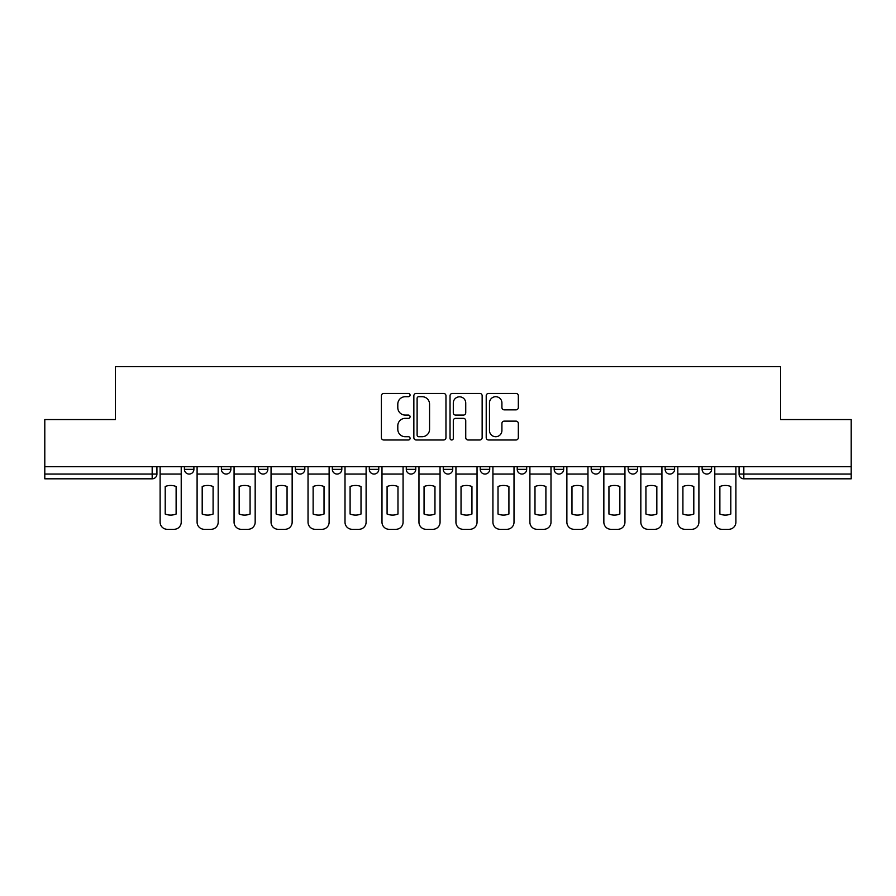 <?xml version="1.0" encoding="UTF-8"?>
<svg xmlns="http://www.w3.org/2000/svg" width="896" height="896" viewBox="0 0 896 896"><rect width="100%" height="100%" fill="white"/><g stroke="black" fill="none" stroke-linecap="round" stroke-linejoin="round"><path stroke-width="1.34" d="M410.077 395.069A1.624 1.624 0 0 0 408.442 393.445L383.723 393.445A2.33 2.33 0 0 0 381.394 395.774L381.394 437.651A2.33 2.33 0 0 0 383.723 439.981L408.442 439.981A1.624 1.624 0 0 0 410.077 438.346A1.624 1.624 0 0 0 408.442 436.722L405.25 436.722A7.448 7.448 0 0 1 397.802 429.274L397.802 425.79A7.448 7.448 0 0 1 405.25 418.342L408.442 418.342A1.624 1.624 0 0 0 410.077 416.707A1.624 1.624 0 0 0 408.442 415.083L405.25 415.083A7.448 7.448 0 0 1 397.802 407.635L397.802 404.152A7.448 7.448 0 0 1 405.25 396.704L408.442 396.704A1.624 1.624 0 0 0 410.077 395.069M591.17 466.726L591.17 469.336L600.656 469.336A4.738 4.738 0 0 1 595.907 474.074A4.738 4.738 0 0 1 591.17 469.336L591.17 466.726M480.234 466.726L480.234 469.336L489.72 469.336A4.738 4.738 0 0 1 484.982 474.074A4.738 4.738 0 0 1 480.234 469.336L480.234 466.726M406.28 466.726L406.28 469.336L415.766 469.336A4.738 4.738 0 0 1 411.018 474.074A4.738 4.738 0 0 1 406.28 469.336L406.28 466.726M369.309 466.726L369.309 469.336L378.784 469.336A4.738 4.738 0 0 1 374.046 474.074A4.738 4.738 0 0 1 369.309 469.336L369.309 466.726M295.344 466.726L295.344 469.336L304.83 469.336A4.738 4.738 0 0 1 300.093 474.074A4.738 4.738 0 0 1 295.344 469.336L295.344 466.726M515.995 409.853A2.33 2.33 0 0 0 518.325 407.523L518.325 395.774A2.33 2.33 0 0 0 515.995 393.445L488.544 393.445A2.33 2.33 0 0 0 486.214 395.774L486.214 437.651A2.33 2.33 0 0 0 488.544 439.981L515.995 439.981A2.33 2.33 0 0 0 518.325 437.651L518.325 423.461A2.33 2.33 0 0 0 515.995 421.131L504.246 421.131A2.33 2.33 0 0 0 501.917 423.461L501.917 430.494A6.227 6.227 0 0 1 495.701 436.722A6.227 6.227 0 0 1 489.474 430.494L489.474 402.92A6.227 6.227 0 0 1 495.701 396.704A6.227 6.227 0 0 1 501.917 402.92L501.917 407.523A2.33 2.33 0 0 0 504.246 409.853L515.995 409.853M44.8 466.726L44.8 419.552L115.438 419.552L115.438 366.699L780.562 366.699L780.562 419.552L851.2 419.552L851.2 466.726L44.8 466.726L44.8 474.074L156.923 474.074L156.923 466.726L156.923 474.074A4.738 4.738 0 0 1 152.174 478.811L44.8 478.811L44.8 474.074M445.962 395.774A2.33 2.33 0 0 0 443.632 393.445L416.181 393.445A2.33 2.33 0 0 0 413.851 395.774L413.851 437.651A2.33 2.33 0 0 0 416.181 439.981L443.632 439.981A2.33 2.33 0 0 0 445.962 437.651L445.962 395.774M452.368 393.445L479.819 393.445A2.33 2.33 0 0 1 482.149 395.774L482.149 437.651A2.33 2.33 0 0 1 479.819 439.981L468.07 439.981A2.33 2.33 0 0 1 465.741 437.651L465.741 420.672A2.33 2.33 0 0 0 463.411 418.342L455.616 418.342A2.33 2.33 0 0 0 453.298 420.672L453.298 438.346A1.624 1.624 0 0 1 451.662 439.981A1.624 1.624 0 0 1 450.038 438.346L450.038 395.774A2.33 2.33 0 0 1 452.368 393.445M739.077 466.726L739.077 474.074L851.2 474.074L851.2 478.811L743.826 478.811A4.738 4.738 0 0 1 739.077 474.074M851.2 466.726L851.2 474.074M711.581 466.726L711.581 469.336A4.738 4.738 0 0 1 706.843 474.074A4.738 4.738 0 0 1 702.106 469.336L711.581 469.336M702.106 466.726L702.106 469.336M674.61 466.726L674.61 469.336A4.738 4.738 0 0 1 669.872 474.074A4.738 4.738 0 0 1 665.123 469.336A4.738 4.738 0 0 0 669.872 474.074M665.123 466.726L665.123 469.336L674.61 469.336M637.627 466.726L637.627 469.336A4.738 4.738 0 0 1 632.89 474.074A4.738 4.738 0 0 1 628.152 469.336A4.738 4.738 0 0 0 632.89 474.074M628.152 466.726L628.152 469.336L637.627 469.336M600.656 466.726L600.656 469.336A4.738 4.738 0 0 1 595.907 474.074M563.674 466.726L563.674 469.336A4.738 4.738 0 0 1 558.936 474.074A4.738 4.738 0 0 1 554.187 469.336L563.674 469.336M554.187 466.726L554.187 469.336M526.691 466.726L526.691 469.336A4.738 4.738 0 0 1 521.954 474.074A4.738 4.738 0 0 1 517.216 469.336L526.691 469.336L526.691 466.726M517.216 466.726L517.216 469.336M489.72 466.726L489.72 469.336M452.738 466.726L452.738 469.336A4.738 4.738 0 0 1 448 474.074A4.738 4.738 0 0 1 443.262 469.336L452.738 469.336L452.738 466.726M443.262 466.726L443.262 469.336M415.766 466.726L415.766 469.336L415.766 466.726M378.784 469.336L378.784 466.726L378.784 469.336A4.738 4.738 0 0 1 374.046 474.074M341.813 466.726L341.813 469.336A4.738 4.738 0 0 1 337.064 474.074A4.738 4.738 0 0 1 332.326 469.336A4.738 4.738 0 0 0 337.064 474.074A4.738 4.738 0 0 0 341.813 469.336L341.813 466.726M332.326 466.726L332.326 469.336L341.813 469.336M304.83 466.726L304.83 469.336M267.848 466.726L267.848 469.336A4.738 4.738 0 0 1 263.11 474.074A4.738 4.738 0 0 1 258.373 469.336A4.738 4.738 0 0 0 263.11 474.074A4.738 4.738 0 0 0 267.848 469.336L258.373 469.336L258.373 466.726M221.39 466.726L221.39 469.336L230.877 469.336L230.877 466.726L230.877 469.336A4.738 4.738 0 0 1 226.128 474.074A4.738 4.738 0 0 1 221.39 469.336A4.738 4.738 0 0 0 226.128 474.074M184.419 466.726L184.419 469.336L193.894 469.336L193.894 466.726L193.894 469.336A4.738 4.738 0 0 1 189.157 474.074A4.738 4.738 0 0 1 184.419 469.336A4.738 4.738 0 0 0 189.157 474.074M152.174 466.726L152.174 478.811A4.738 4.738 0 0 0 156.923 474.074M418.746 396.704A1.624 1.624 0 0 0 417.11 398.328L417.11 435.086A1.624 1.624 0 0 0 418.746 436.722L422.117 436.722A7.448 7.448 0 0 0 429.565 429.274L429.565 404.152A7.448 7.448 0 0 0 422.117 396.704L418.746 396.704M465.741 403.043A6.227 6.227 0 0 0 459.514 396.816A6.227 6.227 0 0 0 453.298 403.043L453.298 412.754A2.33 2.33 0 0 0 455.616 415.083L463.411 415.083A2.33 2.33 0 0 0 465.741 412.754L465.741 403.043M160.115 474.074L160.115 522.189A7.112 7.112 149.7 0 0 167.227 529.301L174.104 529.301A7.112 7.112 -30.3 0 0 181.216 522.189L181.216 474.074L160.115 474.074L160.115 466.726M181.216 474.074L181.216 466.726M176.12 514.035L176.12 486.506A14.694 14.694 149.7 0 0 165.211 486.506L165.211 514.035A14.694 14.694 -30.3 0 0 176.12 514.035M197.098 474.074L197.098 522.189A7.112 7.112 149.7 0 0 204.21 529.301L211.086 529.301A7.112 7.112 -30.3 0 0 218.187 522.189L218.187 474.074L197.098 474.074L197.098 466.726M218.187 474.074L218.187 466.726M213.091 514.035L213.091 486.506A14.694 14.694 149.7 0 0 202.194 486.506L202.194 514.035A14.694 14.694 -30.3 0 0 213.091 514.035M234.069 474.074L234.069 522.189A7.112 7.112 149.7 0 0 241.181 529.301L248.058 529.301A7.112 7.112 -30.3 0 0 255.17 522.189L255.17 474.074L234.069 474.074L234.069 466.726M255.17 474.074L255.17 466.726M250.074 514.035L250.074 486.506A14.694 14.694 149.7 0 0 239.165 486.506L239.165 514.035A14.694 14.694 -30.3 0 0 250.074 514.035M271.051 474.074L271.051 522.189A7.112 7.112 149.7 0 0 278.163 529.301L285.04 529.301A7.112 7.112 -30.3 0 0 292.152 522.189L292.152 474.074L271.051 474.074L271.051 466.726M292.152 474.074L292.152 466.726M287.056 514.035L287.056 486.506A14.694 14.694 149.7 0 0 276.147 486.506L276.147 514.035A14.694 14.694 -30.3 0 0 287.056 514.035M308.034 474.074L308.034 522.189A7.112 7.112 149.7 0 0 315.146 529.301L322.011 529.301A7.112 7.112 -30.3 0 0 329.123 522.189L329.123 474.074L308.034 474.074L308.034 466.726M329.123 474.074L329.123 466.726M324.027 514.035L324.027 486.506A14.694 14.694 149.7 0 0 313.13 486.506L313.13 514.035A14.694 14.694 -30.3 0 0 324.027 514.035M345.005 474.074L345.005 522.189A7.112 7.112 149.7 0 0 352.117 529.301L358.994 529.301A7.112 7.112 -30.3 0 0 366.106 522.189L366.106 474.074L345.005 474.074L345.005 466.726M366.106 474.074L366.106 466.726M361.01 514.035L361.01 486.506A14.694 14.694 149.7 0 0 350.101 486.506L350.101 514.035A14.694 14.694 -30.3 0 0 361.01 514.035M381.987 474.074L381.987 522.189A7.112 7.112 149.7 0 0 389.099 529.301L395.965 529.301A7.112 7.112 -30.3 0 0 403.077 522.189L403.077 474.074L381.987 474.074L381.987 466.726M403.077 474.074L403.077 466.726M397.981 514.035L397.981 486.506A14.694 14.694 149.7 0 0 387.083 486.506L387.083 514.035A14.694 14.694 -30.3 0 0 397.981 514.035M418.958 474.074L418.958 522.189A7.112 7.112 149.7 0 0 426.07 529.301L432.947 529.301A7.112 7.112 -30.3 0 0 440.059 522.189L440.059 474.074L418.958 474.074L418.958 466.726M440.059 474.074L440.059 466.726M434.963 514.035L434.963 486.506A14.694 14.694 149.7 0 0 424.054 486.506L424.054 514.035A14.694 14.694 -30.3 0 0 434.963 514.035M455.941 474.074L455.941 522.189A7.112 7.112 149.7 0 0 463.053 529.301L469.93 529.301A7.112 7.112 -30.3 0 0 477.042 522.189L477.042 474.074L455.941 474.074L455.941 466.726M477.042 474.074L477.042 466.726M471.946 514.035L471.946 486.506A14.694 14.694 149.7 0 0 461.037 486.506L461.037 514.035A14.694 14.694 -30.3 0 0 471.946 514.035M492.923 474.074L492.923 522.189A7.112 7.112 149.7 0 0 500.035 529.301L506.901 529.301A7.112 7.112 -30.3 0 0 514.013 522.189L514.013 474.074L492.923 474.074L492.923 466.726M514.013 474.074L514.013 466.726M508.917 514.035L508.917 486.506A14.694 14.694 149.7 0 0 498.019 486.506L498.019 514.035A14.694 14.694 -30.3 0 0 508.917 514.035M529.894 474.074L529.894 522.189A7.112 7.112 149.7 0 0 537.006 529.301L543.883 529.301A7.112 7.112 -30.3 0 0 550.995 522.189L550.995 474.074L529.894 474.074L529.894 466.726M550.995 474.074L550.995 466.726M545.899 514.035L545.899 486.506A14.694 14.694 149.7 0 0 534.99 486.506L534.99 514.035A14.694 14.694 -30.3 0 0 545.899 514.035M566.877 474.074L566.877 522.189A7.112 7.112 149.7 0 0 573.989 529.301L580.854 529.301A7.112 7.112 -30.3 0 0 587.966 522.189L587.966 474.074L566.877 474.074L566.877 466.726M587.966 474.074L587.966 466.726M582.87 514.035L582.87 486.506A14.694 14.694 149.7 0 0 571.973 486.506L571.973 514.035A14.694 14.694 -30.3 0 0 582.87 514.035M603.848 474.074L603.848 522.189A7.112 7.112 149.7 0 0 610.96 529.301L617.837 529.301A7.112 7.112 -30.3 0 0 624.949 522.189L624.949 474.074L603.848 474.074L603.848 466.726M624.949 474.074L624.949 466.726M619.853 514.035L619.853 486.506A14.694 14.694 149.7 0 0 608.944 486.506L608.944 514.035A14.694 14.694 -30.3 0 0 619.853 514.035M640.83 474.074L640.83 522.189A7.112 7.112 149.7 0 0 647.942 529.301L654.819 529.301A7.112 7.112 -30.3 0 0 661.931 522.189L661.931 474.074L640.83 474.074L640.83 466.726M661.931 474.074L661.931 466.726M656.835 514.035L656.835 486.506A14.694 14.694 149.7 0 0 645.926 486.506L645.926 514.035A14.694 14.694 -30.3 0 0 656.835 514.035M677.813 474.074L677.813 522.189A7.112 7.112 149.7 0 0 684.914 529.301L691.79 529.301A7.112 7.112 -30.3 0 0 698.902 522.189L698.902 474.074L677.813 474.074L677.813 466.726M698.902 474.074L698.902 466.726M693.806 514.035L693.806 486.506A14.694 14.694 149.7 0 0 682.909 486.506L682.909 514.035A14.694 14.694 -30.3 0 0 693.806 514.035M714.784 474.074L714.784 522.189A7.112 7.112 149.7 0 0 721.896 529.301L728.773 529.301A7.112 7.112 -30.3 0 0 735.885 522.189L735.885 474.074L714.784 474.074L714.784 466.726M735.885 474.074L735.885 466.726M730.789 514.035L730.789 486.506A14.694 14.694 149.7 0 0 719.88 486.506L719.88 514.035A14.694 14.694 -30.3 0 0 730.789 514.035M743.826 466.726L743.826 478.811"/></g></svg>
